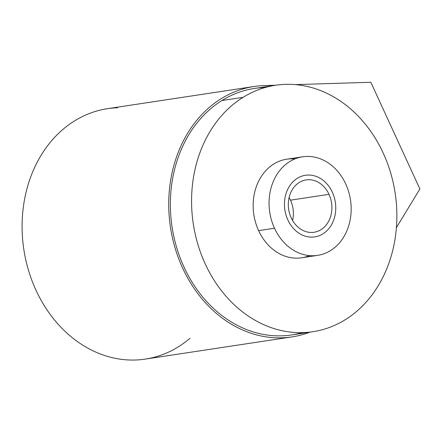 <?xml version="1.0" encoding="UTF-8"?>
<svg xmlns="http://www.w3.org/2000/svg" width="442" height="442" viewBox="0 0 442 442"><rect width="100%" height="100%" fill="white"/><g stroke="black" fill="none" stroke-linecap="round" stroke-linejoin="round"><path stroke-width="0.66" d="M117.544 107.776A126.633 103.732 81.4 0 0 29.155 272.482A126.633 103.732 81.4 0 0 189.961 338.301M419.9 188.988L370.816 82.273L295.273 84.615L370.816 82.273L419.9 188.988L396.408 227.63L419.9 188.988M275.836 85.218L264.167 85.577A126.633 103.732 81.4 0 0 171.292 232.21A126.633 103.732 81.4 0 0 309.798 332.191A126.633 103.732 81.4 0 1 291.969 336.903A126.633 103.732 81.4 0 1 170.452 227.227A126.633 103.732 81.4 0 1 254.056 86.499A126.633 103.732 81.4 0 1 264.167 85.577L275.836 85.218M302.168 332.644A124.638 102.096 -98.6 0 1 178.651 253.73A124.638 102.096 -98.6 0 1 221.884 100.544A124.638 102.096 -98.6 0 1 265.062 87.544M291.969 336.903L145.341 359.103A126.633 103.732 -98.6 0 1 23.829 249.426A126.633 103.732 -98.6 0 1 107.434 108.693L254.056 86.499M243.089 97.328A124.638 102.096 81.4 0 0 205.198 263.835A124.638 102.096 81.4 0 0 345.346 319.649A124.638 102.096 81.4 0 0 383.236 153.142A124.638 102.096 81.4 0 0 243.089 97.328A124.638 102.096 81.4 0 0 197.861 244.315A124.638 102.096 81.4 0 0 312.875 331.721A124.638 102.096 81.4 0 0 345.346 319.649A124.638 102.096 81.4 0 0 390.579 172.662A124.638 102.096 81.4 0 0 275.559 85.256A124.638 102.096 81.4 0 0 243.089 97.328L221.884 100.544L243.089 97.328M309.477 255.614A49.852 40.841 -98.6 0 1 258.609 230.63A49.852 40.841 -98.6 0 1 258.841 180.784A49.852 40.841 -98.6 0 1 294.847 158.96M312.875 331.721L291.67 334.931A124.638 102.096 -98.6 0 1 176.656 247.526A124.638 102.096 -98.6 0 1 221.884 100.544A124.638 102.096 -98.6 0 1 254.354 88.466L275.559 85.256M317.571 255.377L301.682 257.785A49.852 40.841 -98.6 0 1 258.609 230.63L274.499 228.221A49.852 40.841 81.4 0 0 317.571 255.377A49.852 40.841 81.4 0 0 345.716 183.944A49.852 40.841 -98.6 0 1 330.561 250.548A49.852 40.841 -98.6 0 1 274.499 228.221A49.852 40.841 -98.6 0 1 289.659 161.623A49.852 40.841 -98.6 0 1 345.716 183.944A49.852 40.841 81.4 0 0 302.643 156.794A49.852 40.841 81.4 0 0 274.499 228.221L258.609 230.63A49.852 40.841 -98.6 0 1 286.753 159.197L302.643 156.794M329.014 194.331A26.47 21.686 81.4 0 0 299.251 182.474A26.47 21.686 81.4 0 0 291.201 217.84A26.47 21.686 81.4 0 0 320.969 229.696A26.47 21.686 81.4 0 0 329.014 194.331A26.47 21.686 81.4 0 0 306.146 179.911A26.47 21.686 81.4 0 0 291.201 217.84A26.47 21.686 81.4 0 0 314.069 232.26A26.47 21.686 81.4 0 0 329.014 194.331L290.482 200.165A26.47 21.686 81.4 0 0 289.101 197.519A26.47 21.686 -98.6 0 1 290.482 200.165L329.014 194.331M288.93 198.303L289.499 198.215L288.93 198.303M292.582 220.486A26.47 21.686 81.4 0 0 290.482 200.165A26.47 21.686 -98.6 0 1 292.582 220.486M297.328 178.297A31.161 25.526 81.4 0 0 286.018 215.044A31.161 25.526 81.4 0 0 314.77 236.895A31.161 25.526 81.4 0 0 322.892 233.873A31.161 25.526 81.4 0 0 334.196 197.126A31.161 25.526 81.4 0 0 305.444 175.275A31.161 25.526 81.4 0 0 297.328 178.297"/></g></svg>
